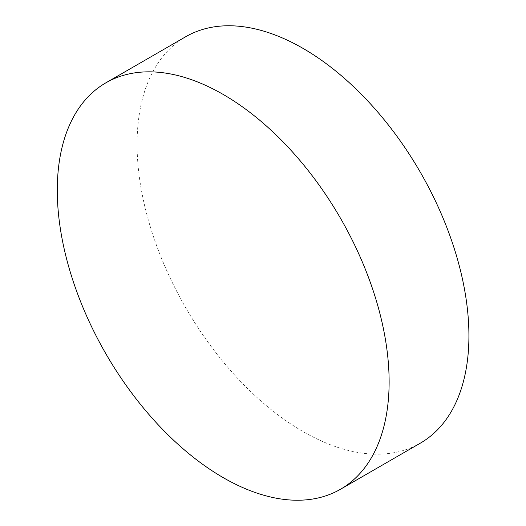 <?xml version="1.0" encoding="UTF-8"?>
<svg xmlns="http://www.w3.org/2000/svg" width="526" height="526" viewBox="0 0 526 526"><rect width="100%" height="100%" fill="white"/><g stroke="black" fill="none" stroke-linecap="round" stroke-linejoin="round"><path stroke-width="0.39" stroke-dasharray="2.63 1.97" d="M420.32 443.175A234.649 135.471 60 0 1 303.002 431.55A234.649 135.471 60 0 1 149.713 224.78A234.649 135.471 60 0 1 185.678 36.754"/><path stroke-width="0.79" d="M389.122 381.83A234.649 135.471 60 0 1 340.519 489.246A234.649 135.471 60 0 1 223.202 477.628A234.649 135.471 60 0 1 57.281 190.241A234.649 135.471 60 0 1 105.877 82.825A234.649 135.471 60 0 1 223.202 94.45A234.649 135.471 60 0 1 389.122 381.83M105.877 82.825L185.678 36.754A234.649 135.471 60 0 1 303.002 48.372A234.649 135.471 60 0 1 456.292 255.149A234.649 135.471 60 0 1 420.32 443.175L340.519 489.246"/></g></svg>
